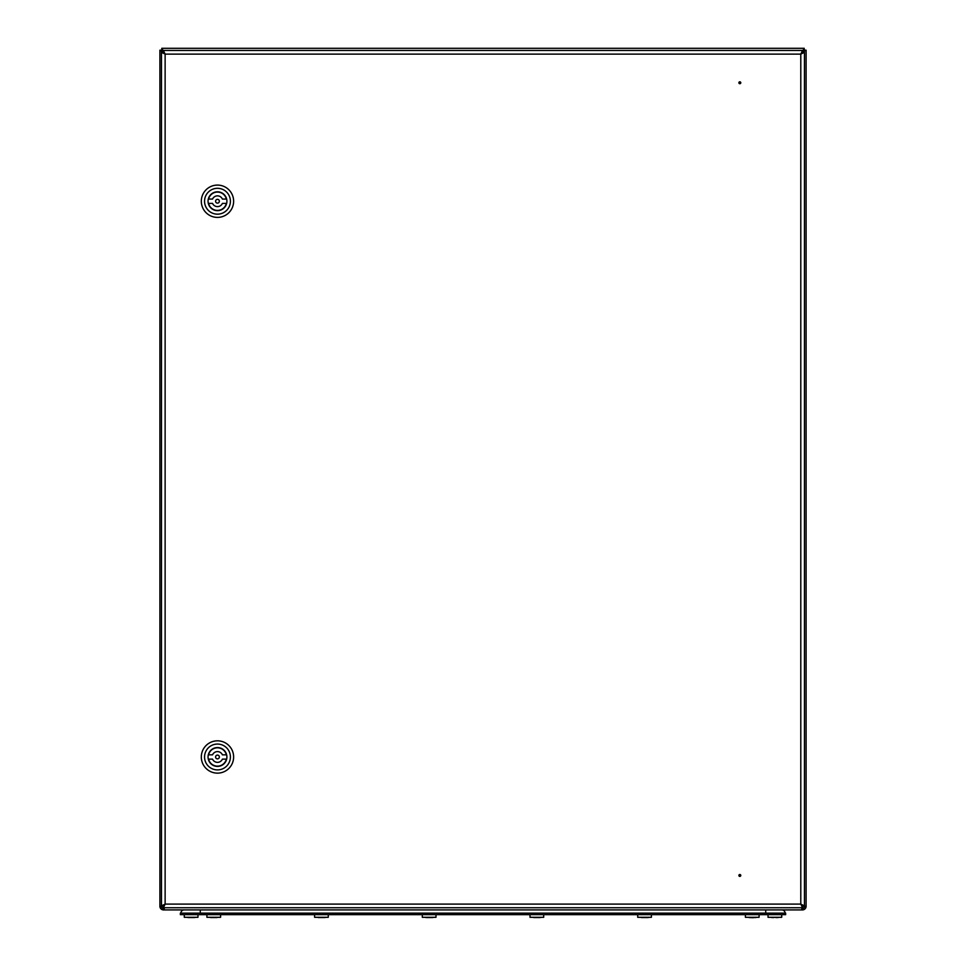 <?xml version="1.0" encoding="UTF-8"?>
<svg xmlns="http://www.w3.org/2000/svg" width="966" height="966" viewBox="0 0 966 966"><rect width="100%" height="100%" fill="white"/><g stroke="black" fill="none" stroke-linecap="round" stroke-linejoin="round"><path stroke-width="1.45" d="M806.103 876.657L806.103 878.565M159.897 878.565L159.897 876.657M801.804 908.414L802.444 909.924L163.556 909.924L164.196 908.414M163.604 906.205L164.389 905.432M164.908 53.698L159.897 50.184L161.394 50.184L163.556 52.345L161.394 50.184M801.406 905.214L802.432 906.241L802.444 905.094M804.606 50.184L802.444 52.345L806.103 50.184L804.606 50.184L800.923 53.867M163.363 906.253L165.126 904.104L163.363 907.762L163.363 906.253L159.897 906.253L159.897 50.184M806.103 50.184L806.103 906.253L802.565 906.253L800.79 904.104L802.565 907.762L802.565 906.253M161.781 48.3L161.781 49.809L163.93 51.959L161.781 48.3L804.219 48.3L804.219 49.809L802.07 51.959L804.219 48.3M161.781 49.809L163.556 51.959M802.444 51.959L804.219 49.809M161.394 906.253A2.149 2.149 0 0 0 163.556 908.414M159.897 906.253A3.659 3.659 0 0 0 163.556 909.924M163.652 907.762L163.713 908.414M163.737 907.762L163.93 908.414M802.287 908.414L802.348 907.762M802.07 908.414L802.263 907.762M802.444 908.414A2.149 2.149 0 0 0 804.606 906.253M802.444 909.924A3.659 3.659 0 0 0 806.103 906.253M801.804 909.924L801.804 907.762M164.196 907.762L164.196 909.924M739.835 875.896L739.835 875.015L739.835 875.896M739.835 876.404A0.954 0.954 0 0 1 738.881 875.45A0.954 0.954 0 0 1 739.835 874.508A0.954 0.954 0 0 1 740.777 875.45A0.954 0.954 0 0 1 739.835 876.404M739.835 83.209L739.835 82.315L739.835 83.209M739.835 81.808A0.954 0.954 0 0 1 740.777 82.762A0.954 0.954 0 0 1 739.835 83.716A0.954 0.954 0 0 1 738.881 82.762A0.954 0.954 0 0 1 739.835 81.808M165.126 54.12L163.363 50.449L163.363 51.959L165.126 54.12L165.126 904.104L161.467 905.879L162.976 905.879L165.126 904.104L800.79 904.104L800.79 54.12L804.449 52.345L802.951 52.345L800.79 54.12L165.126 54.12L161.467 52.345L162.976 52.345L165.126 54.12M802.565 50.449L800.79 54.12L802.565 51.959L802.565 50.449L163.363 50.449M804.449 905.879L800.79 904.104L802.951 905.879L804.449 905.879L804.449 52.345M163.363 907.762L802.565 907.762M161.467 52.345L161.467 905.879M217.471 199.358A1.884 1.884 0 0 0 215.587 201.242A1.884 1.884 0 0 0 217.471 203.126A1.884 1.884 0 0 0 219.354 201.242A1.884 1.884 0 0 0 217.471 199.358M226.37 199.081A9.153 9.153 0 0 0 208.571 199.081L212.544 199.081A5.385 5.385 0 0 1 222.409 199.081L226.37 199.081M217.471 210.66A9.418 9.418 0 0 0 226.901 201.242A9.418 9.418 0 0 0 217.471 191.811A9.418 9.418 0 0 0 208.052 201.242A9.418 9.418 0 0 0 217.471 210.66M217.471 188.31A12.92 12.92 0 0 0 204.55 201.242A12.92 12.92 0 0 0 217.471 214.162A12.92 12.92 0 0 0 230.403 201.242A12.92 12.92 0 0 0 217.471 188.31M217.471 217.398A16.156 16.156 0 0 1 201.314 201.242A16.156 16.156 0 0 1 217.471 185.086A16.156 16.156 0 0 1 233.627 201.242A16.156 16.156 0 0 1 217.471 217.398M208.571 203.391L212.544 203.391A5.385 5.385 0 0 0 222.409 203.391L226.37 203.391A9.153 9.153 0 0 1 208.571 203.391M217.471 755.098A1.884 1.884 0 0 0 215.587 756.982A1.884 1.884 0 0 0 217.471 758.865A1.884 1.884 0 0 0 219.354 756.982A1.884 1.884 0 0 0 217.471 755.098M226.37 754.832A9.153 9.153 0 0 0 208.571 754.832L212.544 754.832A5.385 5.385 0 0 1 222.409 754.832L226.37 754.832M217.471 766.412A9.418 9.418 0 0 0 226.901 756.982A9.418 9.418 0 0 0 217.471 747.563A9.418 9.418 0 0 0 208.052 756.982A9.418 9.418 0 0 0 217.471 766.412M217.471 744.062A12.92 12.92 0 0 0 204.55 756.982A12.92 12.92 0 0 0 217.471 769.902A12.92 12.92 0 0 0 230.403 756.982A12.92 12.92 0 0 0 217.471 744.062M217.471 773.138A16.156 16.156 0 0 1 201.314 756.982A16.156 16.156 0 0 1 217.471 740.825A16.156 16.156 0 0 1 233.627 756.982A16.156 16.156 0 0 1 217.471 773.138M208.571 759.131L212.544 759.131A5.385 5.385 0 0 0 222.409 759.131L226.37 759.131A9.153 9.153 0 0 1 208.571 759.131M181.862 909.924L181.862 910.672M784.138 909.924L783.04 910.141M785.648 913.148L785.648 914.657L774.877 914.657L774.877 913.148L785.648 913.148M191.123 913.148L191.123 914.657L180.352 914.657L180.352 913.148L774.877 913.148M191.123 914.657L774.877 914.657M184.12 909.924A3.236 3.236 0 0 0 180.896 913.148A3.236 3.236 0 0 1 184.12 909.924A3.236 3.236 0 0 0 180.896 913.148A3.236 3.236 0 0 1 184.12 909.924M781.88 909.924A3.236 3.236 0 0 1 785.104 913.148A3.236 3.236 0 0 0 781.88 909.924A3.236 3.236 0 0 1 785.104 913.148M324.636 917.543L318.261 917.543M432.333 917.543L425.958 917.543M540.042 917.543L533.667 917.543M210.552 917.543L216.927 917.543M194.311 917.543L187.935 917.543M778.065 917.543L775.843 917.543M771.689 917.543L773.899 917.543M647.739 917.543L641.364 917.543M755.448 917.543L753.069 917.555M749.073 917.543L753.287 917.7M220.586 914.657L220.586 917.302L206.905 917.302L206.905 914.657M328.283 914.657L328.283 917.302L314.602 917.302L314.602 914.657M435.992 914.657L435.992 917.302L422.311 917.302L422.311 914.657M543.689 914.657L543.689 917.302L530.008 917.302L530.008 914.657M651.398 914.657L651.398 917.302L637.717 917.302L637.717 914.657M759.095 914.657L759.095 917.302L745.414 917.302L745.414 914.657M197.97 914.657L197.97 917.302L184.289 917.302L184.289 914.657M781.711 914.657L781.711 917.302L768.03 917.302L768.03 914.657M163.556 906.229L163.556 905.033M163.556 53.19L163.556 52.345M802.444 52.345L802.444 53.13M182.96 910.141L181.644 910.141M181.644 910.455L182.345 910.455M783.655 910.455L784.356 910.455M765.724 909.924L765.724 913.148M200.276 909.924L200.276 913.148M324.636 917.555L326.387 917.277L324.395 917.362M432.333 917.555L434.096 917.277L432.092 917.362M540.042 917.555L541.793 917.277L539.801 917.362M218.69 917.277L216.698 917.362M210.793 917.362L208.801 917.277M212.774 917.543L214.718 917.543M318.502 917.362L316.51 917.277M320.47 917.543L322.415 917.543M426.199 917.362L424.207 917.277M428.18 917.543L430.124 917.543M533.908 917.362L531.904 917.277M535.876 917.543L537.82 917.543M194.311 917.555L196.074 917.277L194.069 917.362M779.816 917.277L777.823 917.362M188.177 917.362L186.184 917.277M190.157 917.543L192.089 917.543M771.931 917.362L769.926 917.277M647.739 917.555L649.49 917.277L647.498 917.362M641.605 917.362L639.613 917.277M643.585 917.543L645.529 917.543M755.448 917.555L757.199 917.277L755.207 917.362M749.302 917.362L747.31 917.277M751.282 917.543L753.226 917.543"/></g></svg>
